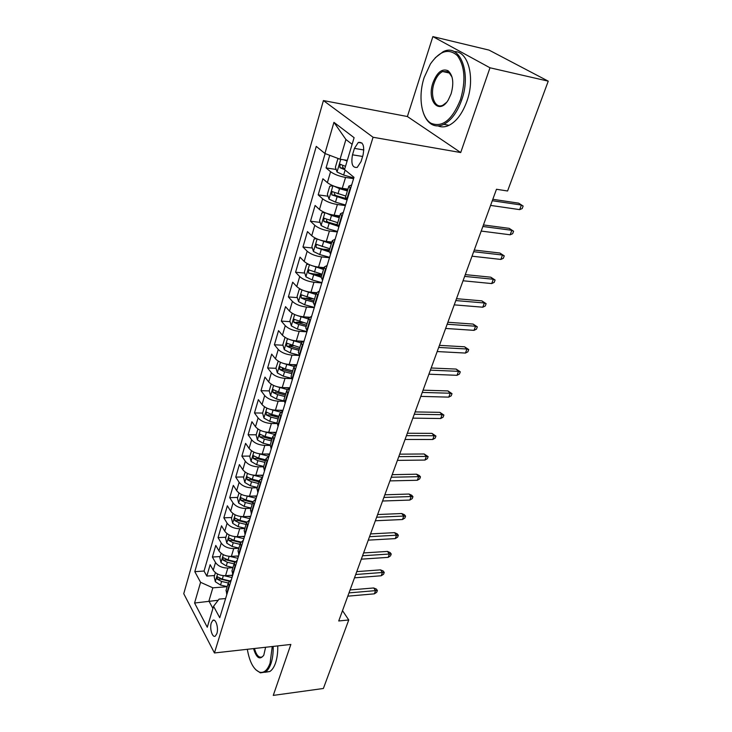 <?xml version="1.0" encoding="UTF-8"?>
<svg xmlns="http://www.w3.org/2000/svg" width="732" height="732" viewBox="0 0 732 732"><rect width="100%" height="100%" fill="white"/><g stroke="black" fill="none" stroke-linecap="round" stroke-linejoin="round"><path stroke-width="1.1" d="M216.892 633.537C218.795 627.974 215.666 618.046 212.792 620.416L211.274 622.941C209.407 628.468 212.481 638.377 215.391 636.026L216.892 633.537M323.416 100.568L183.75 593.707L214.439 652.962L373.064 137.259L323.416 100.568L407.385 116.525L460.712 152.549L489.983 67.783L432.868 36.6L407.385 116.525M432.868 36.6L489.049 50.105L548.25 81.16L489.983 67.783M329.739 155.312L326.06 167.921L336.162 169.458M347.929 189.149L342.265 188.344C335.961 187.218 330.992 185.315 327.369 182.634L322.894 178.773L318.191 194.868L328.037 196.213M339.804 215.894L334.176 215.181C327.918 214.147 323.013 212.253 319.463 209.48L315.089 205.472L310.487 221.22L320.094 222.391M334.972 224.202L337.196 224.468M331.852 242.054L326.271 241.432C320.049 240.489 315.208 238.586 311.731 235.741L307.458 231.596L302.957 247.004L312.335 248.002M323.956 249.255L329.492 249.841M324.075 267.656L318.53 267.116C312.363 266.247 307.577 264.353 304.173 261.425L299.992 257.161L295.582 272.231L304.75 273.082M321.522 276.083L313.616 273.905L321.943 274.683M316.471 292.699L310.954 292.242C304.832 291.455 300.102 289.561 296.771 286.569L292.681 282.177L288.371 296.927L297.338 297.631M304.603 298.208L313.552 298.912M309.261 317.221L303.551 316.828C297.467 316.123 292.8 314.238 289.524 311.164L285.526 306.662L281.308 321.101L290.082 321.677M296.725 322.117L303.167 322.538M302.664 341.258L296.295 340.902C290.265 340.27 285.645 338.385 282.433 335.247L278.526 330.635L274.39 344.781L282.982 345.23M289.36 345.568L293.358 345.769M296.853 364.801L289.195 364.472C283.202 363.914 278.636 362.029 275.488 358.836L271.663 354.114L267.619 367.967L276.037 368.306M282.278 368.553L284.226 368.626M289.845 387.786L282.232 387.557C276.293 387.063 271.773 385.188 268.69 381.93L264.947 377.108L260.985 390.687L269.239 390.906M275.415 391.08L276.065 391.098M282.982 410.304L275.424 410.176C269.522 409.737 265.057 407.87 262.029 404.558L258.369 399.645L254.48 412.949L262.632 413.068M276.257 432.365L268.745 432.328C262.889 431.953 258.469 430.087 255.495 426.729L251.918 421.724L248.102 434.762L256.209 434.79M269.669 453.986L262.202 454.041C256.383 453.73 252.018 451.864 249.1 448.451L245.595 443.363L241.862 456.146L249.914 456.082M263.209 475.187L255.788 475.324C250.015 475.068 245.696 473.211 242.832 469.752L239.391 464.582L235.731 477.108L243.729 476.953M256.877 495.967L249.502 496.186C243.765 495.985 239.492 494.137 236.683 490.632L233.316 485.38L229.729 497.668L237.671 497.431M250.664 516.344L243.335 516.646C237.644 516.499 233.417 514.651 230.653 511.101L227.359 505.785L223.836 517.835L231.733 517.515M249.667 516.792L250.536 516.755M244.57 536.336L237.296 536.702C231.641 536.611 227.451 534.772 224.742 531.185L221.512 525.796L218.054 537.617L225.904 537.224M238.595 555.945L231.367 556.384C225.749 556.347 221.604 554.508 218.941 550.885L215.775 545.432L212.39 557.034L220.176 556.558M548.25 81.16L507.578 190.997L496.479 189.268L338.733 620.974L348.752 619.967L342.512 610.653M354.425 148.395L352.495 154.818C350.893 163.895 352.476 168.076 357.253 167.372L361.05 161.562L363.035 155.074C364.664 145.933 363.081 141.715 358.296 142.438L354.425 148.395L363.85 149.959M225.602 598.566L219.069 599.115L213.561 606.288L219.756 617.735L353.995 177.327L344.543 169.577L354.114 137.68L333.938 122.335L324.917 153.482L316.261 146.382L194.804 571.665L200.577 582.315L212.838 587.823L208.922 601.036L212.911 608.438M213.561 606.288L207.275 627.251L194.575 603.022L200.577 582.315M232.941 567.675L227.862 568.014C222.263 568.005 218.154 566.165 215.51 562.524L212.39 557.034M232.73 575.187L225.548 575.7L227.862 568.014M238.833 548.268L233.718 548.561C228.091 548.497 223.928 546.658 221.247 543.043L218.054 537.617M244.845 528.486L239.703 528.724C234.03 528.614 229.821 526.766 227.094 523.197L223.836 517.835M250.966 508.319L245.787 508.502C240.078 508.337 235.832 506.489 233.05 502.957L229.729 497.668M257.216 487.759L252 487.887C246.254 487.668 241.963 485.81 239.126 482.324L235.731 477.108M263.584 466.787L258.341 466.86C252.549 466.586 248.212 464.728 245.321 461.279L241.862 456.146M270.09 445.395L264.801 445.404C258.972 445.074 254.58 443.208 251.643 439.813L248.102 434.762M276.879 423.572L271.398 423.517C265.524 423.123 261.086 421.257 258.094 417.917L254.48 412.949M284.016 401.31L278.133 401.182C272.213 400.724 267.729 398.849 264.673 395.564L260.985 390.687M291.546 378.609L285.004 378.38C279.038 377.858 274.5 375.983 271.389 372.753L267.619 367.967M299.544 355.459L292.013 355.112C286.011 354.517 281.417 352.632 278.252 349.457L274.39 344.781M306.909 331.806L299.178 331.34C293.129 330.672 288.481 328.787 285.251 325.676L281.308 321.101M314.275 307.632L306.488 307.056C300.395 306.324 295.701 304.43 292.407 301.392L288.371 296.927M321.805 282.945L313.964 282.259C307.824 281.436 303.075 279.551 299.708 276.577L295.582 272.231M329.492 257.719L321.604 256.914C315.419 256.017 310.606 254.114 307.175 251.222L302.957 247.004M337.351 231.934L329.409 231.001C323.178 230.022 318.31 228.128 314.806 225.31L310.487 221.22M345.385 205.582L337.388 204.521C331.111 203.45 326.179 201.547 322.611 198.811L318.191 194.868M353.593 178.635L345.55 177.437C339.227 176.275 334.231 174.372 330.58 171.727L326.06 167.921M325.127 153.564L204.045 571.042L206.817 576.075L214.567 575.535M225.548 575.7C219.966 575.7 215.867 573.87 213.25 570.21L210.148 564.692L206.817 576.075M347.178 199.699L345.522 197.064M350.582 188.536L348.853 186.102L351.662 184.967M342.128 216.26L340.462 213.707L343.299 212.408M337.214 224.395L338.806 227.167M333.874 243.353L332.273 240.682L335.119 239.245M329.098 251.122L330.617 254.022M325.795 269.843L324.258 267.052L327.131 265.478M322.08 274.235L308.62 269.852L308.52 272.99L321.165 277.254L322.62 280.264M317.908 295.737L316.425 292.846L319.308 291.135M313.397 302.801L314.797 305.93M310.185 321.064L308.758 318.072L311.658 316.233M305.811 327.799L307.147 331.038M302.636 345.843L301.264 342.759L304.173 340.792M298.372 352.266L299.653 355.596M295.243 370.081L293.925 366.915L296.844 364.829M291.107 376.202L292.333 379.633M288.015 393.816L286.743 390.559L289.671 388.353M283.989 399.635L285.16 403.167M280.932 417.039L279.716 413.699L282.653 411.393M277.016 422.584L278.142 426.198M273.997 439.786L272.826 436.373L275.772 433.966M270.19 445.056L271.261 448.753M267.207 462.066L266.082 458.571L269.037 456.073M263.502 467.071L264.527 470.85M260.555 483.889L259.476 480.329L262.431 477.731M256.95 488.637L257.929 492.49M254.041 505.263L252.998 501.64L255.962 498.95M250.527 509.774L251.469 513.699M247.654 526.216L246.657 522.529L249.621 519.757M244.232 530.49L245.138 534.488M241.395 546.758L240.435 543.007L243.408 540.161M238.065 550.803L238.925 554.856M235.256 566.897L234.332 563.091L237.305 560.163M232.017 570.722L232.831 574.84M229.235 586.634L228.347 582.782L231.33 579.781M226.078 590.248L226.865 594.43M352.129 144.305L345.916 139.501L340.06 159.228L324.917 153.482M347.307 160.372L340.06 159.228M214.439 652.962L290.86 644.444L273.265 695.4L323.379 688.483L348.752 619.967M460.712 152.549L373.064 137.259M218.191 600.258L194.575 603.022M227.158 586.716L212.838 587.823M204.045 571.042L194.804 571.665M345.916 139.501L333.938 122.335M492.288 200.724L521.413 205.042L518.668 203.157L523.133 206.04L521.413 205.042L519.674 209.626L490.586 205.408M518.668 203.157L492.81 199.296M523.133 206.04L522.172 208.583L519.674 209.626M338.861 158.771L337.809 158.99L335.375 167.225L337.077 172.047L343.628 175.04L353.794 177.986M343.894 159.832L347.105 161.049M345.522 166.31L340.087 164.288L339.886 167.665L344.635 169.65M344.799 168.717L343.445 168.214L342.475 166.292M460.51 99.543C465.936 80.749 464.893 66.109 457.372 55.623C448.716 47.973 439.731 50.764 430.398 63.995L424.185 77.482C417.999 96.121 421.156 117.806 431.075 123.278C442.412 127.825 452.22 119.92 460.51 99.543M435.192 57.81L442.97 51.835C459.595 42.657 471.756 72.404 461.7 99.982C457.299 112.261 451.342 120.377 443.839 124.33C439.374 126.453 435.266 126.426 431.514 124.257C427.955 122.088 425.255 118.319 423.407 112.957M451.104 93.824L448.368 99.799C439.264 115.638 426.472 100.897 432.951 82.798C437.013 72.303 442.037 68.268 448.011 70.711C453.053 75.231 454.078 82.936 451.104 93.824M452.056 77.107L448.423 71.736L442.595 71.516C438.935 73.438 436.107 77.336 434.094 83.219C429.684 95.782 435.092 109.425 442.997 105.143L446.511 102.416M521.532 67.152L525.732 69.348M454.197 51.624C468.16 50.682 475.416 77.729 466.97 101.062C462.542 113.304 456.567 121.384 449.045 125.318C445.111 127.185 441.423 127.377 437.992 125.904M247.325 649.293C249.566 662.121 253.702 669.762 259.732 672.223C264.069 673.184 267.528 670.137 270.09 663.091L272.24 646.521M273.182 646.411C273.329 652.935 272.597 658.626 270.986 663.503C269.522 667.721 267.619 670.585 265.277 672.086L260.363 672.854L255.633 669.634M265.606 647.262L263.785 655.213C259.851 660.31 256.438 658.105 253.556 648.598M254.489 648.497C256.374 655.378 258.963 658.159 262.239 656.86L263.703 655.369M277.748 645.908C277.895 652.404 277.154 658.086 275.534 662.954C274.07 667.163 272.158 670.027 269.797 671.528L264.911 672.305M482.882 226.49L511.86 230.305L509.179 228.347L513.589 231.22L511.86 230.305L510.158 234.789L481.208 231.074M509.179 228.347L483.44 224.944M513.589 231.22L512.647 233.709L510.158 234.789M473.668 251.707L502.5 255.038L499.883 253.025L504.247 255.871L502.5 255.038L500.844 259.43L472.03 256.191M499.883 253.025L474.272 250.042M504.247 255.871L503.323 258.314L500.844 259.43M464.646 276.394L493.341 279.258L490.779 277.19L495.088 280.017L493.341 279.258L491.712 283.568L463.045 280.777M490.779 277.19L465.296 274.619M495.088 280.017L494.182 282.406L491.712 283.568M455.816 300.568L484.374 302.984L481.857 300.861L486.121 303.679L484.374 302.984L482.772 307.202L454.243 304.86M481.857 300.861L456.503 298.683M486.121 303.679L485.243 306.013L482.772 307.202M332.831 185.699L329.757 186.221L327.369 194.282L329.034 199.122L335.494 202.142L345.55 205.024M333.344 185.901L339.538 188.664L347.389 190.924M341.743 188.261L347.673 189.972M345.824 196.057L331.953 191.564L331.779 194.877L347.105 199.928M345.962 198.546L335.32 195.371L334.35 193.541M324.587 212.5L321.87 212.856L319.545 220.735L321.165 225.602L327.533 228.649L337.498 231.458M325.832 213.003L331.486 215.464L339.264 217.679M334.588 215.235L339.575 216.654M337.736 222.693L324.002 218.237L323.855 221.494L337.745 226.124M337.141 224.815L327.369 221.924L326.408 220.186M316.498 238.696L314.165 238.916L311.887 246.62L313.47 251.497L319.747 254.571L329.61 257.316M318.493 239.51L331.312 243.838M327.424 241.56L331.642 242.75M329.821 248.743L316.224 244.323L316.105 247.517L329.052 251.881M329.226 250.719L316.105 247.517M308.556 264.298L306.626 264.408L304.393 271.947L305.939 276.833L312.134 279.944L321.897 282.625M311.31 265.432L323.535 269.431M320.314 267.29L323.892 268.278M313.616 273.905L308.52 272.99M447.161 324.239L475.58 326.234L473.119 324.066L477.337 326.856L475.58 326.234L474.016 330.361L445.623 328.448M473.119 324.066L447.883 322.263M477.337 326.856L476.468 329.144L474.016 330.361M300.76 289.332L299.242 289.36L297.055 296.735L298.574 301.639L304.677 304.768L314.357 307.385M304.292 290.796L315.931 294.474M313.259 292.434L316.297 293.257M314.504 299.178L301.172 294.822L301.099 297.906L306.086 300.093L313.607 302.133M313.982 300.898L304.549 298.18L301.099 297.906M438.688 347.435L466.961 349.008L464.555 346.794L468.727 349.567L466.961 349.008L465.433 353.062L437.178 351.552M464.555 346.794L439.447 345.358M468.727 349.567L467.876 351.808L465.433 353.062M293.111 313.799L292.013 313.772L289.881 321L291.354 325.914L297.384 329.061L306.964 331.623M297.421 315.602L308.483 318.987M306.296 317.02L308.886 317.715M307.083 323.59L293.889 319.271L293.834 322.3L298.757 324.486L306.205 326.481M306.598 325.191L297.256 322.528L293.834 322.3M430.389 370.154L458.516 371.344L456.155 369.074L460.291 371.829L458.516 371.344L457.015 375.315L428.906 374.198M456.155 369.074L431.175 367.995M460.291 371.829L459.458 374.034L457.015 375.315M284.94 337.69L285.599 337.727L284.94 337.69L282.845 344.763L284.291 349.686L290.238 352.851L299.37 355.258M290.677 339.868L301.191 342.988M299.434 341.075L301.904 341.734M299.827 347.49L286.761 343.198L286.724 346.181L291.592 348.368L298.967 350.326M299.379 348.972L290.128 346.364L286.724 346.181M422.245 392.425L450.235 393.23L447.929 390.925L452.01 393.66L450.235 393.23L448.762 397.128L420.799 396.387M447.929 390.925L423.069 390.174M452.01 393.66L451.196 395.82L448.762 397.128M278.233 361.123L275.964 368.031L277.373 372.963L283.247 376.147L291.345 378.261M284.071 363.621L294.081 366.485M292.663 364.618L295.353 365.332M292.718 370.895L285.398 368.974L279.78 366.641L279.761 369.568L284.565 371.755L291.876 373.668M292.297 372.268L283.138 369.706L279.761 369.568M414.266 414.257L442.119 414.696L439.859 412.345L443.903 415.062L442.119 414.696L440.673 418.521L412.848 418.137M439.859 412.345L415.126 411.924M443.903 415.062L443.098 417.185L440.673 418.521M406.452 435.659L434.158 435.75L431.935 433.362L435.943 436.062L434.158 435.75L432.74 439.493L405.061 439.465M431.935 433.362L407.331 433.243M435.943 436.062L435.156 438.139L432.74 439.493M398.784 456.649L426.344 456.402L424.176 453.977L428.138 456.649L426.344 456.402L424.953 460.071L397.412 460.382M424.176 453.977L399.69 454.16M428.138 456.649L427.36 458.69L424.953 460.071M391.263 477.237L418.686 476.66L416.554 474.199L419.29 475.489L420.47 476.861L418.686 476.66L417.322 480.265L389.918 480.897M416.554 474.199L392.196 474.675M420.47 476.861L419.72 478.856L417.322 480.265M383.879 497.431L411.164 496.543L409.078 494.045L411.796 495.299L412.958 496.689L411.164 496.543L409.829 500.075L382.571 501.017M409.078 494.045L384.84 494.795M412.958 496.689L412.217 498.648L409.829 500.075M376.641 517.24L403.79 516.051L401.731 513.525L404.439 514.742L405.583 516.152L403.79 516.051L402.472 519.528L375.351 520.763M401.731 513.525L377.63 514.541M405.583 516.152L404.851 518.073L402.472 519.528M369.541 536.684L396.543 535.202L394.53 532.649L397.22 533.838L398.336 535.257L396.543 535.202L395.253 538.615L368.269 540.143M394.53 532.649L370.548 533.921M398.336 535.257L397.622 537.151L395.253 538.615M362.56 555.771L389.433 554.014L387.457 551.425L390.129 552.578L391.227 554.014L389.433 554.014L388.161 557.363L361.324 559.166M387.457 551.425L363.594 552.944M391.227 554.014L390.522 555.872L388.161 557.363M355.715 574.501L382.443 572.479L380.512 569.862L383.165 570.978L384.245 572.433L382.443 572.479L381.198 575.764L354.498 577.841M380.512 569.862L356.768 571.619M384.245 572.433L383.55 574.263L381.198 575.764M271.197 384.135L269.22 390.824L270.602 395.756L276.394 398.967L283.906 400.898M277.593 386.871L287.301 389.552M285.992 387.667L289.167 388.491M285.755 393.816L278.508 391.94L272.945 389.589L272.935 392.48L277.684 394.667L284.931 396.534M285.37 395.088L276.293 392.562L272.935 392.48M264.49 406.791L262.605 413.159L263.959 418.1L269.687 421.321L276.888 423.151M271.243 409.627L280.813 412.189M279.432 410.24L282.744 411.091M278.929 416.27L271.755 414.44L266.247 412.079L266.256 414.916L270.95 417.112L278.123 418.933M278.581 417.441L269.586 414.962L266.256 414.916M257.92 428.989L256.136 435.046L257.454 439.987L263.108 443.226L270.2 445.01M265.002 431.907L274.601 434.405M272.981 432.347L276.028 433.115M272.249 438.276L265.13 436.482L259.677 434.103L259.704 436.903L264.344 439.099L271.453 440.884M271.92 439.346L263.017 436.913L259.704 436.903M251.488 450.747L249.786 456.503L251.076 461.444L256.667 464.701L263.694 466.44M258.881 453.73L268.635 456.201M266.631 454.005L269.449 454.709M265.698 459.842L258.643 458.086L253.245 455.697L253.29 458.461L257.874 460.648L264.92 462.395M265.405 460.812L256.584 458.424L253.29 458.461M245.174 472.067L243.564 477.529L244.827 482.479L250.344 485.746L257.307 487.448M252.869 475.105L262.504 477.493M260.391 475.233L262.998 475.873M259.274 480.979L252.293 479.268L246.949 476.871L246.995 479.588L251.533 481.775L258.515 483.486M259.009 481.857L250.271 479.515L246.995 479.588M238.989 492.975L237.461 498.153L238.696 503.104L244.149 506.379L251.049 508.045M246.968 496.049L256.163 498.282M254.26 496.04L256.676 496.635M252.979 501.704L246.053 500.029L240.764 497.623L240.828 500.295L245.312 502.491L252.229 504.165M252.741 502.5L244.076 500.194L240.828 500.295M232.932 513.471L231.477 518.384L232.694 523.325L238.074 526.619L244.918 528.248M241.176 516.563L249.951 518.677M248.23 516.444L250.472 516.984M246.821 522.035L239.94 520.388L234.707 517.972L234.78 520.608L239.218 522.804L246.071 524.441M246.593 522.74L238.01 520.47L234.78 520.608M226.984 533.573L225.602 538.221L226.792 543.171L232.108 546.465L238.897 548.067M235.439 536.675L243.857 538.67M242.31 536.446L244.387 536.94M240.883 542L233.947 540.353L228.759 537.928L228.851 540.536L233.234 542.723L240.032 544.333M240.572 542.595L232.053 540.362L228.851 540.536M221.146 553.301L219.847 557.692L221.009 562.634L226.261 565.937L232.986 567.51M229.766 556.393L237.882 558.287M236.482 556.073L238.412 556.53M235.137 561.6L228.064 559.943L222.931 557.51L223.031 560.081L227.368 562.268L234.103 563.841M234.762 562.094L226.215 559.879L223.031 560.081M348.999 592.893L375.589 590.614L373.686 587.97L376.33 589.059L377.383 590.523L375.589 590.614L374.363 593.844L347.801 596.168M373.686 587.97L350.07 589.955M377.383 590.523L376.706 592.316L374.363 593.844M215.418 572.644L214.192 576.798L215.336 581.739L220.524 585.051L227.195 586.588M224.166 575.718L232.007 577.539M230.763 575.325L232.556 575.745M229.564 580.842L222.299 579.168L217.212 576.725L217.322 579.259L221.613 581.446L228.283 582.983M229.162 581.254L220.478 579.03L217.322 579.259M231.367 556.384L233.718 548.561M237.296 536.702L239.703 528.724M243.335 516.646L245.787 508.502M249.502 496.186L252 487.887M255.788 475.324L258.341 466.86M262.202 454.041L264.801 445.404M268.745 432.328L271.398 423.517M275.424 410.176L278.133 401.182M282.232 387.557L285.004 378.38M289.195 364.472L292.013 355.112M296.295 340.902L299.178 331.34M303.551 316.828L306.488 307.056M310.954 292.242L313.964 282.259M318.53 267.116L321.604 256.914M326.271 241.432L329.409 231.001M334.176 215.181L337.388 204.521M342.265 188.344L345.55 177.437M327.369 182.634L330.58 171.727M213.25 570.21L215.51 562.524M218.941 550.885L221.247 543.043M224.742 531.185L227.094 523.197M230.653 511.101L233.05 502.957M236.683 490.632L239.126 482.324M242.832 469.752L245.321 461.279M249.1 448.451L251.643 439.813M255.495 426.729L258.094 417.917M262.029 404.558L264.673 395.564M268.69 381.93L271.389 372.753M275.488 358.836L278.252 349.457M282.433 335.247L285.251 325.676M289.524 311.164L292.407 301.392M296.771 286.569L299.708 276.577M304.173 261.425L307.175 251.222M311.731 235.741L314.806 225.31M319.463 209.48L322.611 198.811M346.73 199.324L350.134 188.161M338.367 226.774L341.688 215.867M330.196 253.611L333.444 242.951M322.208 279.844L325.383 269.422M314.394 305.5L317.496 295.307M306.754 330.599L309.792 320.625M299.269 355.148L302.243 345.394M291.958 379.176L294.868 369.623M284.794 402.692L287.639 393.34M277.785 425.713L280.566 416.563M270.913 448.258L273.64 439.301M264.188 470.347L266.86 461.572M257.6 491.986L260.217 483.385M251.14 513.187L253.711 504.76M244.808 533.967L247.325 525.704M238.605 554.334L241.075 546.237M232.529 574.309L234.945 566.367M226.563 593.89L228.933 586.103M362.605 156.456L352.495 154.818M340.773 159.338L337.04 171.929M345.129 170.053L343.628 175.04M343.445 168.214L339.886 167.665M332.932 185.736L328.988 199.003M337.022 197.036L335.494 202.142M339.538 188.664L337.992 193.806M335.32 195.371L331.779 194.877M324.935 212.646L321.128 225.474M329.034 223.653L327.533 228.649M331.486 215.464L329.986 220.497M327.369 221.924L323.855 221.494M317.121 238.961L313.433 251.378M321.211 249.694L319.747 254.571M323.617 241.679L322.144 246.602M309.471 264.71L305.903 276.714M313.57 275.159L312.134 279.944M315.922 267.326L314.476 272.139M301.987 289.899L298.528 301.511M306.086 300.093L304.677 304.768M308.382 292.416L306.973 297.128M294.657 314.55L291.318 325.786M298.757 324.486L297.384 329.061M301.017 316.974L299.626 321.586M287.484 338.678L284.254 349.557M291.592 348.368L290.238 352.851M293.797 341.021L292.443 345.531M280.466 362.313L277.337 372.835M284.565 371.755L283.247 376.147M286.724 364.563L285.398 368.974M273.594 385.453L270.565 395.637M277.684 394.667L276.394 398.967M279.807 387.612L278.508 391.94M266.86 408.117L263.923 417.972M270.95 417.112L269.687 421.321M273.027 410.204L271.755 414.44M260.253 430.325L257.426 439.868M264.344 439.099L263.108 443.226M266.384 432.328L265.13 436.482M253.794 452.083L251.049 461.325M257.874 460.648L256.667 464.701M259.869 454.014L258.643 458.086M247.453 473.412L244.799 482.351M251.533 481.775L250.344 485.746M253.492 475.269L252.293 479.268M241.24 494.32L238.669 502.976M245.312 502.491L244.149 506.379M247.233 496.113L246.053 500.029M235.146 514.825L232.657 523.206M239.218 522.804L238.074 526.619M241.093 516.554L239.94 520.388M229.171 534.927L226.764 543.043M233.234 542.723L232.108 546.465M235.063 536.638L233.947 540.353M223.315 554.655L220.982 562.515M227.368 562.268L226.261 565.937M229.143 556.338L228.064 559.943M217.56 574.007L215.3 581.611M221.613 581.446L220.524 585.051M223.342 575.672L222.299 579.168M214.275 620.279L212.792 620.416M345.477 197.219L348.853 186.102M337.168 224.568L340.462 213.707M329.043 251.305L332.273 240.682M321.101 277.446L324.258 267.052M313.342 303.002L316.425 292.846M305.738 328.009L308.758 318.072M298.308 352.485L301.264 342.759M291.034 376.431L293.925 366.915M283.915 399.873L286.743 390.559M276.943 422.831L279.716 413.699M270.108 445.303L272.826 436.373M263.419 467.327L266.082 458.571M256.868 488.903L259.476 480.329M250.445 510.048L252.998 501.64M244.149 530.773L246.657 522.529M237.982 551.086L240.435 543.007M231.925 571.006L234.332 563.091M225.987 590.55L228.347 582.782M362.029 143.079L358.296 142.438M340.993 164.425L340.087 164.288M449.045 125.318L443.839 124.33M442.595 71.516L449.988 73.154M448.423 71.736L448.011 70.711M431.075 123.278L431.514 124.257M269.797 671.528L265.277 672.086M259.732 672.223L260.363 672.854M332.804 191.683L331.953 191.564M324.816 218.337L324.002 218.237M317.002 244.406L316.224 244.323M309.352 269.916L308.62 269.852M301.877 294.877L301.172 294.822M294.557 319.317L293.889 319.271M287.392 343.235L286.761 343.198M280.383 366.659L279.78 366.641M273.512 389.607L272.945 389.589M266.787 412.079L266.247 412.079M260.189 434.113L259.677 434.103M253.739 455.697L253.245 455.697M247.407 476.861L246.949 476.871"/></g></svg>
